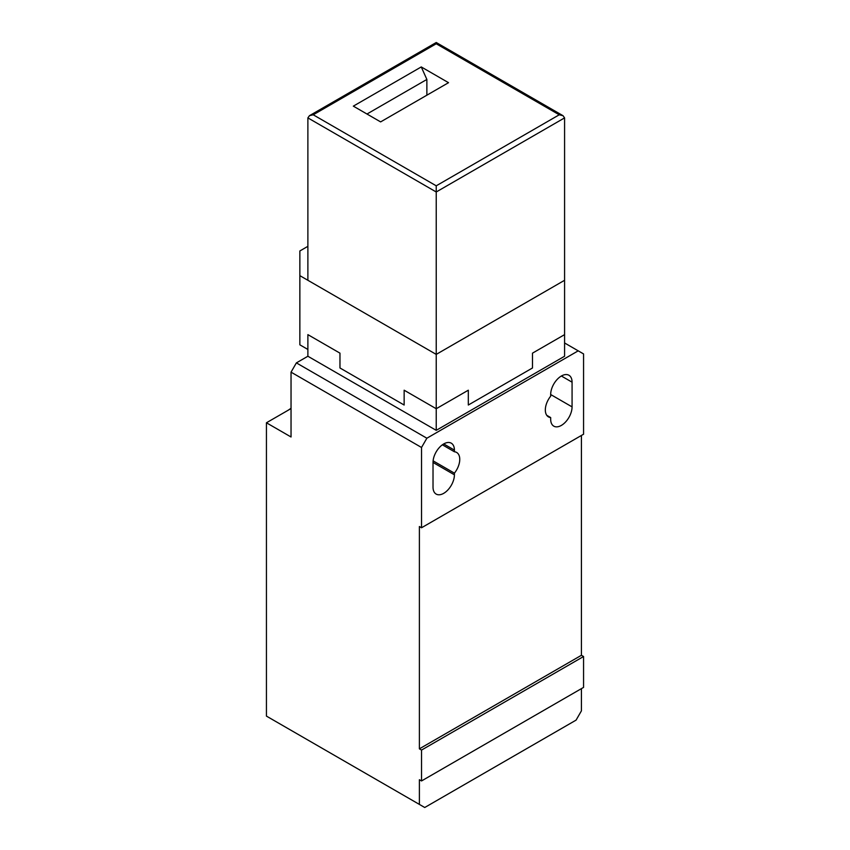 <?xml version="1.0" encoding="UTF-8"?>
<svg xmlns="http://www.w3.org/2000/svg" width="850" height="850" viewBox="0 0 850 850"><rect width="100%" height="100%" fill="white"/><g stroke="black" fill="none" stroke-linecap="round" stroke-linejoin="round"><path stroke-width="1.27" d="M307.881 117.884L309.442 115.696L313.225 114.793L436.231 43.775C436.231 42.117 436.231 42.117 436.231 43.775L559.236 114.793L436.231 185.81L436.231 191.983L307.881 117.884L307.881 280.288L436.231 354.397L564.581 280.288L564.581 356.246L436.231 430.344L307.881 356.246L307.881 334.634L339.968 353.154L339.968 367.976L404.143 405.025L404.143 390.203L436.231 408.733L468.318 390.203L468.318 405.025L532.493 367.976L532.493 353.154L564.581 334.634L532.493 353.154L532.493 367.976L468.318 405.025L468.318 390.203L436.231 408.733L404.143 390.203L404.143 405.025L339.968 367.976L339.968 353.154L307.881 334.634L307.881 349.456L299.859 344.824L299.859 275.655L436.231 354.397L436.231 430.344M307.881 246.33L299.859 250.962L299.859 275.655M564.581 117.884L564.581 280.288L436.231 354.397L436.231 191.983L564.581 117.884L563.019 115.696L559.236 114.793M421.26 66.938L448.534 82.684L380.619 121.901L353.334 106.144L421.26 66.938L426.87 79.443L366.977 114.017M426.87 95.189L426.87 79.443M550.673 419.231A15.13 8.734 120 0 0 553.807 426.158A15.13 8.734 120 0 0 561.372 425.404A15.13 8.734 120 0 0 572.071 406.884L572.071 382.181A15.13 8.734 120 0 0 568.937 375.254A15.13 8.734 120 0 0 557.281 379.312A15.13 8.734 120 0 0 550.673 394.527L550.673 396.185A15.13 8.734 120 0 0 548.463 416.893A15.13 8.734 120 0 0 550.673 417.573L550.673 419.231M433.022 487.156A15.13 8.734 120 0 0 436.156 494.084A15.13 8.734 120 0 0 443.721 493.329A15.13 8.734 120 0 0 454.41 474.81L454.41 473.152A15.13 8.734 120 0 0 456.631 452.444A15.13 8.734 120 0 0 454.41 451.764L454.41 450.107A15.13 8.734 120 0 0 451.276 443.179A15.13 8.734 120 0 0 439.62 447.238A15.13 8.734 120 0 0 433.022 462.453L433.022 487.156M581.421 435.444L581.421 655.286L419.39 748.839L419.39 526.522L421.526 527.765L421.526 447.483L291.04 372.151L291.04 436.985L266.433 422.779L266.433 716.104L419.39 804.408L419.39 779.716L421.526 780.948L421.526 750.072L583.567 656.519L583.567 687.395L421.526 780.948M419.39 748.839L421.526 750.072M581.421 688.628L581.421 710.855L576.077 720.12L424.734 807.5L419.39 804.408M291.04 408.584L266.433 422.779M291.04 372.151L296.384 362.886L307.881 356.246M421.526 447.483L426.87 438.217L296.384 362.886M426.87 438.217L578.213 350.837L583.567 353.929L583.567 434.212L421.526 527.765M287.385 410.688A30.249 17.468 120 0 0 291.04 408.212M546.763 415.321L550.673 417.573M442.372 444.805L454.41 451.764M454.41 473.152L433.107 460.849M581.421 655.286L583.567 656.519M578.213 350.837L564.581 342.964M313.225 114.793L436.231 185.81M572.071 382.181L561.372 376.008M572.071 406.884L550.673 394.527M433.022 462.464L454.41 474.81M454.41 450.107L443.721 443.934M309.442 115.696L436.231 42.5L563.019 115.696"/></g></svg>
